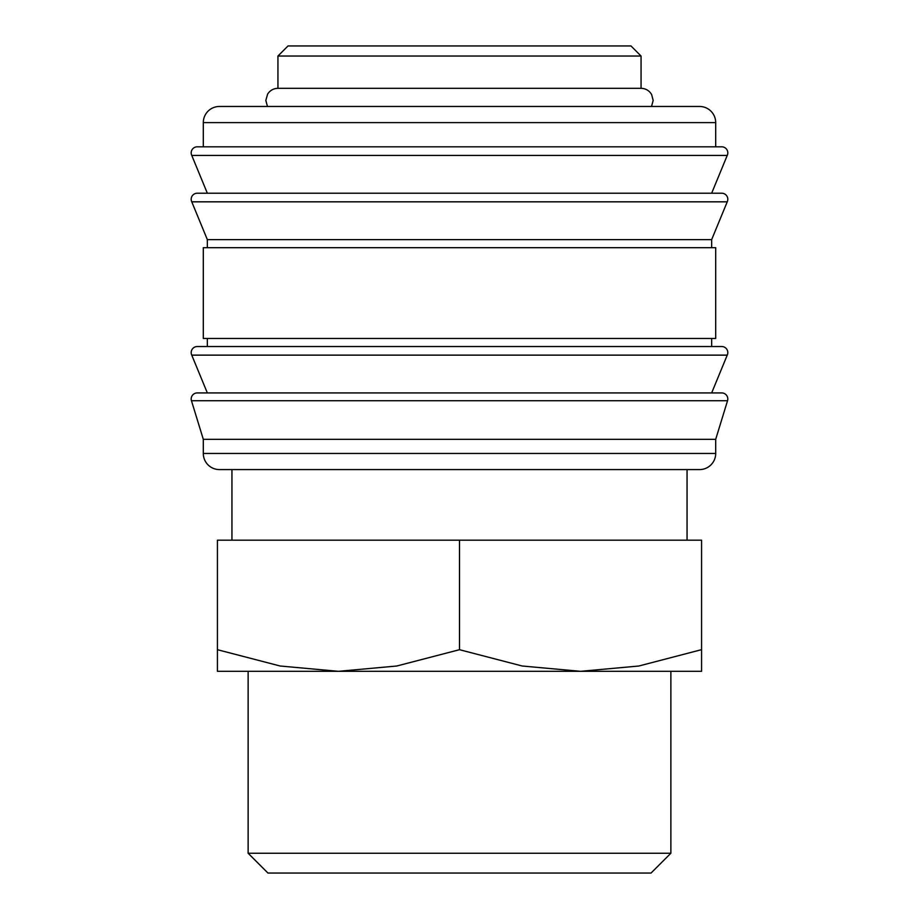 <?xml version="1.0" encoding="UTF-8"?>
<svg xmlns="http://www.w3.org/2000/svg" width="919" height="919" viewBox="0 0 919 919"><rect width="100%" height="100%" fill="white"/><g stroke="black" fill="none" stroke-linecap="round" stroke-linejoin="round"><path stroke-width="1.38" d="M191.198 398.984A6.054 6.054 0 0 1 197.252 392.93L721.748 392.93A6.054 6.054 0 0 1 727.538 400.741L191.462 400.741A6.054 6.054 0 0 1 191.198 398.984M191.198 352.586A6.054 6.054 0 0 1 197.252 346.532L721.748 346.532A6.054 6.054 0 0 1 727.239 355.136L191.761 355.136A6.054 6.054 0 0 1 191.198 352.586M191.198 199.262A6.054 6.054 0 0 1 197.252 193.22L721.748 193.22A6.054 6.054 0 0 1 727.239 201.824L191.761 201.824A6.054 6.054 0 0 1 191.198 199.262M459.5 146.81L721.748 146.81A6.054 6.054 0 0 1 727.239 155.426L191.761 155.426A6.054 6.054 0 0 1 197.252 146.81L459.5 146.81L203.306 146.81L203.306 122.606A16.14 16.14 0 0 1 219.434 106.466L459.5 106.466L267.463 106.466L265.832 100.412L267.624 94.094C270.06 90.372 273.494 88.454 277.94 88.316L641.06 88.316C645.689 88.477 649.216 90.533 651.617 94.508L653.168 100.412L651.537 106.466L459.5 106.466L699.566 106.466A16.14 16.14 0 0 1 715.694 122.606L203.306 122.606M715.694 453.446A16.14 16.14 0 0 1 699.566 469.586L219.434 469.586A16.14 16.14 0 0 1 203.306 453.446L715.694 453.446L715.694 439.328L203.306 439.328L203.306 453.446M459.5 247.682L203.306 247.682L203.306 338.456L715.694 338.456L715.694 247.682L459.5 247.682M727.239 201.824L711.662 239.618L207.338 239.618L207.338 247.682M277.94 56.036L288.026 45.95L630.974 45.95L641.06 56.036L277.94 56.036L277.94 88.316M701.576 671.318L580.544 671.318L522.233 666.011L459.5 649.699L396.767 666.011L338.456 671.318L280.157 666.011L217.424 649.699C217.424 678.647 217.424 678.647 217.424 649.653L217.424 540.188L701.576 540.188L701.576 649.699C701.576 678.647 701.576 678.647 701.576 649.653L638.843 666.011L580.544 671.318L217.424 671.318M248.13 853.246L267.946 873.05L651.054 873.05L670.87 853.246L248.13 853.246L248.13 671.318M459.5 540.188L459.5 649.699M203.306 439.328L191.462 400.741M207.338 392.93L191.761 355.136M207.338 338.456L207.338 346.532M207.338 239.618L191.761 201.824M207.338 193.22L191.761 155.426M670.87 671.318L670.87 853.246M231.944 469.586L231.944 540.188M687.056 469.586L687.056 540.188M641.06 56.036L641.06 88.316M715.694 122.606L715.694 146.81M711.662 193.22L727.239 155.426M711.662 239.618L711.662 247.682M711.662 338.456L711.662 346.532M711.662 392.93L727.239 355.136M715.694 439.328L727.538 400.741"/></g></svg>
